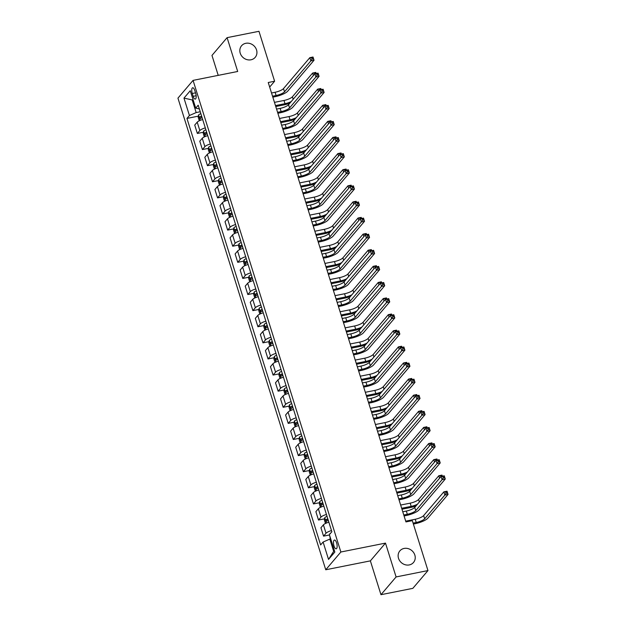 <?xml version="1.0" encoding="UTF-8"?>
<svg xmlns="http://www.w3.org/2000/svg" width="626" height="626" viewBox="0 0 626 626"><rect width="100%" height="100%" fill="white"/><g stroke="black" fill="none" stroke-linecap="round" stroke-linejoin="round"><path stroke-width="0.94" d="M404.091 548.439A8.952 7.989 -139.6 0 1 413.676 552.641A8.952 7.989 -139.6 0 1 413.496 562.484A8.952 7.989 -139.6 0 1 409.263 564.926A8.952 7.989 -139.6 0 1 399.678 560.724A8.952 7.989 -139.6 0 1 399.865 550.88A8.952 7.989 -139.6 0 1 404.091 548.439M245.791 43.304A8.952 7.989 -139.6 0 1 255.377 47.506A8.952 7.989 -139.6 0 1 255.197 57.349A8.952 7.989 -139.6 0 1 250.963 59.799A8.952 7.989 -139.6 0 1 241.386 55.597A8.952 7.989 -139.6 0 1 241.566 45.753A8.952 7.989 -139.6 0 1 245.791 43.304M336.616 542.898A4.476 1.651 -101.3 0 0 334.433 540.042A4.476 1.651 -101.3 0 0 334.002 545.974A4.476 1.651 -101.3 0 0 336.178 548.822A4.476 1.651 -101.3 0 0 336.616 542.898M380.968 594.7L396.094 576.937L385.491 543.11L370.373 560.873L380.968 594.7L412.847 588.346L427.965 570.576L412.315 520.644L405.945 521.92L268.241 82.507L274.611 81.231L258.968 31.3L227.089 37.654L211.971 55.424L218.216 75.363M370.373 560.873L325.747 569.77L177.948 98.141L193.066 80.378L340.865 552.007L325.747 569.77M192.26 93.493L193.144 96.334A4.335 1.596 -101.3 0 0 195.257 99.096A4.335 1.596 -101.3 0 0 195.68 93.352L194.788 90.52A4.335 1.596 -101.3 0 0 192.675 87.757A4.335 1.596 -101.3 0 0 192.26 93.493L195.523 92.844M193.027 99.511L192.323 100.332L196.165 112.57L189.428 115.513L186.955 118.416L320.622 544.941L323.094 542.038L329.824 539.096L333.666 551.342L334.362 550.52M189.428 115.513L183.974 98.11L190.265 90.723L195.719 108.118L199.373 108.979M323.094 542.038L328.54 559.433L334.84 552.038L329.386 534.643L331.858 531.74L198.192 105.207L195.719 108.118M396.094 576.937L427.965 570.576M385.491 543.11L340.865 552.007M193.066 80.378L237.692 71.481L227.089 37.654M269.665 87.053L274.611 81.231M193.223 100.152L183.974 98.11M200.242 111.757L196.165 112.57M330.724 538.916L329.824 539.096M186.955 118.416L198.364 116.139M202.683 119.535A5.595 1.455 162.6 0 0 197.206 122.172L194.733 125.075L197.354 133.455L203.411 132.25M331.498 530.598A5.595 1.455 162.6 0 0 326.021 533.235L323.548 536.146L329.487 534.956M323.548 536.146L320.927 527.765L323.399 524.862A5.595 1.455 162.6 0 1 328.877 522.217M326.451 514.486A5.595 1.455 162.6 0 0 320.974 517.131L318.501 520.034L324.558 518.829M318.501 520.034L315.88 511.661L318.352 508.75A5.595 1.455 162.6 0 1 323.83 506.113M321.404 498.382A5.595 1.455 162.6 0 0 315.927 501.019L313.454 503.93L319.51 502.717M313.454 503.93L310.832 495.549L313.305 492.646A5.595 1.455 162.6 0 1 318.783 490.002M316.357 482.27A5.595 1.455 162.6 0 0 310.879 484.915L308.407 487.818L314.463 486.613M308.407 487.818L305.785 479.446L308.258 476.535A5.595 1.455 162.6 0 1 313.736 473.898M311.31 466.167A5.595 1.455 162.6 0 0 305.832 468.804L303.36 471.714L309.416 470.502M303.36 471.714L300.738 463.334L303.211 460.431A5.595 1.455 162.6 0 1 308.688 457.794M306.263 450.055A5.595 1.455 162.6 0 0 300.785 452.7L298.312 455.603L304.369 454.398M298.312 455.603L295.691 447.23L298.164 444.327A5.595 1.455 162.6 0 1 303.633 441.682M301.216 433.951A5.595 1.455 162.6 0 0 295.738 436.588L293.265 439.499L299.314 438.286M293.265 439.499L290.636 431.118L293.109 428.215A5.595 1.455 162.6 0 1 298.586 425.578M296.168 417.847A5.595 1.455 162.6 0 0 290.691 420.484L288.218 423.387L294.267 422.182M288.218 423.387L285.589 415.015L288.062 412.111A5.595 1.455 162.6 0 1 293.539 409.467M291.121 401.735A5.595 1.455 162.6 0 0 285.644 404.38L283.171 407.283L289.22 406.078M283.171 407.283L280.542 398.903L283.015 396A5.595 1.455 162.6 0 1 288.492 393.363M286.074 385.632A5.595 1.455 162.6 0 0 280.597 388.269L278.124 391.172L284.173 389.967M278.124 391.172L275.495 382.799L277.967 379.896A5.595 1.455 162.6 0 1 283.445 377.251M281.019 369.52A5.595 1.455 162.6 0 0 275.55 372.165L273.077 375.068L279.126 373.863M273.077 375.068L270.448 366.687L272.92 363.784A5.595 1.455 162.6 0 1 278.398 361.147M275.972 353.416A5.595 1.455 162.6 0 0 270.495 356.053L268.022 358.956L274.078 357.751M268.022 358.956L265.401 350.583L267.873 347.68A5.595 1.455 162.6 0 1 273.351 345.036M270.925 337.304A5.595 1.455 162.6 0 0 265.447 339.949L262.975 342.852L269.031 341.647M262.975 342.852L260.353 334.48L262.826 331.569A5.595 1.455 162.6 0 1 268.304 328.932M265.878 321.201A5.595 1.455 162.6 0 0 260.4 323.838L257.928 326.741L263.984 325.536M257.928 326.741L255.306 318.368L257.779 315.465A5.595 1.455 162.6 0 1 263.256 312.82M260.831 305.089A5.595 1.455 162.6 0 0 255.353 307.734L252.881 310.637L258.937 309.432M252.881 310.637L250.259 302.264L252.732 299.353A5.595 1.455 162.6 0 1 258.209 296.716M255.784 288.985A5.595 1.455 162.6 0 0 250.306 291.622L247.833 294.533L253.89 293.32M247.833 294.533L245.212 286.152L247.685 283.249A5.595 1.455 162.6 0 1 253.162 280.605M250.736 272.873A5.595 1.455 162.6 0 0 245.259 275.518L242.786 278.421L248.843 277.216M242.786 278.421L240.165 270.049L242.638 267.138A5.595 1.455 162.6 0 1 248.115 264.501M245.689 256.77A5.595 1.455 162.6 0 0 240.212 259.407L237.739 262.317L243.796 261.105M237.739 262.317L235.118 253.937L237.59 251.034A5.595 1.455 162.6 0 1 243.06 248.389M240.642 240.658A5.595 1.455 162.6 0 0 235.165 243.303L232.692 246.206L238.741 245.001M232.692 246.206L230.063 237.833L232.536 234.93A5.595 1.455 162.6 0 1 238.013 232.285M235.595 224.554A5.595 1.455 162.6 0 0 230.118 227.191L227.645 230.102L233.694 228.889M227.645 230.102L225.016 221.721L227.488 218.818A5.595 1.455 162.6 0 1 232.966 216.181M230.548 208.442A5.595 1.455 162.6 0 0 225.07 211.087L222.598 213.99L228.646 212.785M222.598 213.99L219.969 205.618L222.441 202.714A5.595 1.455 162.6 0 1 227.919 200.07M225.501 192.339A5.595 1.455 162.6 0 0 220.023 194.983L217.551 197.886L223.599 196.674M217.551 197.886L214.921 189.506L217.394 186.603A5.595 1.455 162.6 0 1 222.872 183.966M220.446 176.235A5.595 1.455 162.6 0 0 214.976 178.872L212.504 181.775L218.552 180.57M212.504 181.775L209.874 173.402L212.347 170.499A5.595 1.455 162.6 0 1 217.825 167.854M215.399 160.123A5.595 1.455 162.6 0 0 209.921 162.768L207.449 165.671L213.505 164.466M207.449 165.671L204.827 157.29L207.3 154.387A5.595 1.455 162.6 0 1 212.777 151.75M210.352 144.019A5.595 1.455 162.6 0 0 204.874 146.656L202.401 149.559L208.458 148.354M202.401 149.559L199.78 141.186L202.253 138.283A5.595 1.455 162.6 0 1 207.73 135.639M205.305 127.907A5.595 1.455 162.6 0 0 199.827 130.552L197.354 133.455M328.54 559.433L333.666 551.342M272.529 96.208L276.089 95.496A6.996 1.815 162.6 0 0 284.509 91.826L310.848 60.878L309.839 57.655L313.023 57.021L314.033 60.245L287.694 91.193A10.486 2.723 -17.4 0 1 275.064 96.694L272.826 97.147M271.52 92.984L275.08 92.272A6.996 1.815 162.6 0 0 283.5 88.602L309.839 57.655L311.631 57.811L312.03 59.094L313.305 58.844L312.906 57.553L311.631 57.811M313.305 58.844L314.033 60.245L310.848 60.878L312.03 59.094M312.906 57.553L313.023 57.021M199.279 120.779L198.168 117.219L198.575 114.965A3.709 0.962 -17.4 0 1 200.844 113.674M289.815 103.22A10.486 2.723 -17.4 0 1 283.977 104.886L275.769 106.522M201.611 116.123A3.709 0.962 162.6 0 0 199.811 117.023L200.297 118.572A3.709 0.962 -17.4 0 1 202.096 117.672M202.128 118.204L201.642 116.655A1.886 0.493 -17.4 0 1 201.76 116.6M274.462 102.367L283.985 100.465A6.996 1.815 162.6 0 0 292.405 96.795L312.617 73.054L315.801 72.413L316.146 73.516M275.471 105.583L284.994 103.689A6.996 1.815 162.6 0 0 291.239 101.545M313.391 75.527L312.617 73.054L314.409 73.203L314.667 74.024M315.872 73.571L315.684 72.945L314.409 73.203M315.684 72.945L315.801 72.413M277.584 112.312L281.137 111.608A6.996 1.815 162.6 0 0 289.556 107.93L315.895 76.99L314.886 73.766L318.071 73.132L319.08 76.349L292.741 107.296A10.486 2.723 -17.4 0 1 280.112 112.805L277.874 113.251M276.575 109.088L280.127 108.384A6.996 1.815 162.6 0 0 288.547 104.714L314.886 73.766L316.678 73.915L317.077 75.206L318.352 74.948L317.953 73.665L316.678 73.915M318.352 74.948L319.08 76.349L315.895 76.99L317.077 75.206M317.953 73.665L318.071 73.132M282.631 128.424L286.184 127.712A6.996 1.815 162.6 0 0 294.603 124.042L320.942 93.094L319.933 89.87L323.118 89.236L324.127 92.46L297.788 123.408A10.486 2.723 -17.4 0 1 285.166 128.909L282.921 129.363M281.622 125.2L285.174 124.488A6.996 1.815 162.6 0 0 293.594 120.818L319.933 89.87L321.725 90.027L322.124 91.31L323.399 91.06L323 89.768L321.725 90.027M323.399 91.06L324.127 92.46L320.942 93.094L322.124 91.31M323 89.768L323.118 89.236M287.678 144.528L291.231 143.816A6.996 1.815 162.6 0 0 299.651 140.146L325.99 109.206L324.98 105.982L328.165 105.348L329.174 108.564L302.835 139.512A10.486 2.723 -17.4 0 1 290.214 145.021L287.968 145.467M286.669 141.304L290.221 140.6A6.996 1.815 162.6 0 0 298.641 136.93L324.98 105.982L326.772 106.13L327.179 107.422L328.447 107.163L328.047 105.88L326.772 106.13M328.447 107.163L329.174 108.564L325.99 109.206L327.179 107.422M328.047 105.88L328.165 105.348M204.326 136.891L203.215 133.322L203.63 131.077A3.709 0.962 -17.4 0 1 205.891 129.785M294.869 119.323A10.486 2.723 -17.4 0 1 289.024 120.998L280.816 122.633M206.658 132.235A3.709 0.962 162.6 0 0 204.858 133.135L205.344 134.676A3.709 0.962 -17.4 0 1 207.143 133.776M207.175 134.316L206.69 132.767A1.886 0.493 -17.4 0 1 206.807 132.712M279.509 118.471L289.032 116.577A6.996 1.815 162.6 0 0 297.452 112.899L317.664 89.158L320.848 88.524L321.193 89.62M280.518 121.694L290.041 119.793A6.996 1.815 162.6 0 0 296.286 117.649M318.438 91.631L317.664 89.158L319.456 89.307L319.714 90.136M320.919 89.674L320.731 89.056L319.456 89.307M320.731 89.056L320.848 88.524M209.374 152.994L208.262 149.434L208.677 147.18A3.709 0.962 -17.4 0 1 210.939 145.889M299.917 135.435A10.486 2.723 -17.4 0 1 294.071 137.102L285.863 138.737M211.705 148.339A3.709 0.962 162.6 0 0 209.906 149.238L210.391 150.788A3.709 0.962 -17.4 0 1 212.191 149.888M212.222 150.42L211.737 148.871A1.886 0.493 -17.4 0 1 211.862 148.816M284.556 134.582L294.079 132.681A6.996 1.815 162.6 0 0 302.499 129.011L322.711 105.262L325.896 104.628L326.24 105.731M285.566 137.798L295.089 135.905A6.996 1.815 162.6 0 0 301.333 133.761M323.485 107.735L322.711 105.262L324.503 105.418L324.761 106.24M325.974 105.786L325.778 105.16L324.503 105.418M325.778 105.16L325.896 104.628M214.428 169.106L213.31 165.538L213.724 163.292A3.709 0.962 -17.4 0 1 215.986 162.001M304.964 151.539A10.486 2.723 -17.4 0 1 299.118 153.214L290.91 154.849M216.76 164.45A3.709 0.962 162.6 0 0 214.953 165.35L215.438 166.892A3.709 0.962 -17.4 0 1 217.238 165.992M217.269 166.524L216.784 164.982A1.886 0.493 -17.4 0 1 216.909 164.928M289.603 150.686L299.134 148.785A6.996 1.815 162.6 0 0 307.546 145.115L327.758 121.374L330.943 120.74L331.287 121.835M290.613 153.91L300.144 152.008A6.996 1.815 162.6 0 0 306.38 149.864M328.533 123.846L327.758 121.374L329.55 121.522L329.808 122.352M331.021 121.89L330.825 121.272L329.55 121.522M330.825 121.272L330.943 120.74M292.725 160.639L296.278 159.927A6.996 1.815 162.6 0 0 304.698 156.257L331.037 125.31L330.027 122.086L333.22 121.452L334.229 124.676L307.882 155.616A10.486 2.723 -17.4 0 1 295.261 161.125L293.015 161.571M291.716 157.416L295.269 156.703A6.996 1.815 162.6 0 0 303.688 153.034L330.027 122.086L331.819 122.242L332.226 123.525L333.501 123.275L333.095 121.984L331.819 122.242M333.501 123.275L334.229 124.676L331.037 125.31L332.226 123.525M333.095 121.984L333.22 121.452M219.476 185.21L218.357 181.65L218.771 179.396A3.709 0.962 -17.4 0 1 221.041 178.105M310.011 167.643A10.486 2.723 -17.4 0 1 304.166 169.317L295.957 170.953M221.807 180.554A3.709 0.962 162.6 0 0 220 181.454L220.485 183.003A3.709 0.962 -17.4 0 1 222.293 182.103M222.316 182.636L221.839 181.086A1.886 0.493 -17.4 0 1 221.956 181.031M294.65 166.798L304.181 164.896A6.996 1.815 162.6 0 0 312.593 161.226L332.805 137.477L335.99 136.844L336.334 137.947M295.66 170.014L305.191 168.12A6.996 1.815 162.6 0 0 311.435 165.976M333.58 139.95L332.805 137.477L334.597 137.634L334.855 138.456M336.068 138.002L335.872 137.376L334.597 137.634M335.872 137.376L335.99 136.844M297.773 176.743L301.325 176.031A6.996 1.815 162.6 0 0 309.745 172.361L336.084 141.413L335.074 138.197L338.267 137.564L339.276 140.78L312.937 171.727A10.486 2.723 -17.4 0 1 300.308 177.236L298.062 177.682M296.763 173.519L300.316 172.815A6.996 1.815 162.6 0 0 308.735 169.137L335.074 138.197L336.866 138.346L337.273 139.637L338.549 139.379L338.142 138.096L336.866 138.346M338.549 139.379L339.276 140.78L336.084 141.413L337.273 139.637M338.142 138.096L338.267 137.564M302.82 192.855L306.372 192.143A6.996 1.815 162.6 0 0 314.792 188.473L341.131 157.525L340.121 154.301L343.314 153.667L344.323 156.891L317.985 187.831A10.486 2.723 -17.4 0 1 305.355 193.34L303.117 193.786M301.81 189.631L305.363 188.919A6.996 1.815 162.6 0 0 313.782 185.249L340.121 154.301L341.913 154.458L342.32 155.741L343.596 155.491L343.189 154.199L341.913 154.458M343.596 155.491L344.323 156.891L341.131 157.525L342.32 155.741M343.189 154.199L343.314 153.667M307.867 208.959L311.427 208.247A6.996 1.815 162.6 0 0 319.839 204.577L346.178 173.629L345.169 170.413L348.361 169.771L349.371 172.995L323.032 203.943A10.486 2.723 -17.4 0 1 310.402 209.452L308.164 209.898M306.857 205.735L310.418 205.031A6.996 1.815 162.6 0 0 318.83 201.353L345.169 170.413L346.96 170.562L347.367 171.853L348.643 171.594L348.236 170.311L346.96 170.562M348.643 171.594L349.371 172.995L346.178 173.629L347.367 171.853M348.236 170.311L348.361 169.771M312.914 225.063L316.474 224.358A6.996 1.815 162.6 0 0 324.886 220.688L351.233 189.741L350.224 186.517L353.408 185.883L354.418 189.107L328.079 220.047A10.486 2.723 -17.4 0 1 315.449 225.556L313.211 226.002M311.904 221.847L315.465 221.135A6.996 1.815 162.6 0 0 323.877 217.465L350.224 186.517L352.008 186.673L352.415 187.956L353.69 187.706L353.283 186.415L352.008 186.673M353.69 187.706L354.418 189.107L351.233 189.741L352.415 187.956M353.283 186.415L353.408 185.883M317.961 241.174L321.521 240.462A6.996 1.815 162.6 0 0 329.941 236.792L356.28 205.844L355.271 202.628L358.455 201.987L359.465 205.211L333.126 236.159A10.486 2.723 -17.4 0 1 320.496 241.667L318.258 242.113M316.952 237.95L320.512 237.246A6.996 1.815 162.6 0 0 328.932 233.568L355.271 202.628L357.055 202.777L357.462 204.068L358.737 203.81L358.33 202.527L357.055 202.777M358.737 203.81L359.465 205.211L356.28 205.844L357.462 204.068M358.33 202.527L358.455 201.987M224.523 201.322L223.404 197.753L223.818 195.508A3.709 0.962 -17.4 0 1 226.088 194.216M315.058 183.754A10.486 2.723 -17.4 0 1 309.213 185.429L301.004 187.064M226.855 196.666A3.709 0.962 162.6 0 0 225.047 197.566L225.532 199.107A3.709 0.962 -17.4 0 1 227.34 198.207M227.371 198.739L226.886 197.198A1.886 0.493 -17.4 0 1 227.003 197.135M299.705 182.902L309.228 181A6.996 1.815 162.6 0 0 317.64 177.33L337.852 153.589L341.045 152.955L341.389 154.051M300.715 186.125L310.238 184.224A6.996 1.815 162.6 0 0 316.482 182.08M338.627 156.062L337.852 153.589L339.644 153.738L339.902 154.567M341.115 154.106L340.92 153.487L339.644 153.738M340.92 153.487L341.045 152.955M229.57 217.425L228.451 213.865L228.866 211.611A3.709 0.962 -17.4 0 1 231.135 210.32M320.105 199.858A10.486 2.723 -17.4 0 1 314.26 201.533L306.051 203.168M231.902 212.77A3.709 0.962 162.6 0 0 230.094 213.669L230.579 215.219A3.709 0.962 -17.4 0 1 232.387 214.319M232.418 214.851L231.933 213.302A1.886 0.493 -17.4 0 1 232.05 213.247M304.752 199.013L314.275 197.112A6.996 1.815 162.6 0 0 322.695 193.442L342.899 169.693L346.092 169.059L346.436 170.162M305.762 202.229L315.285 200.336A6.996 1.815 162.6 0 0 321.529 198.192M343.674 172.166L342.899 169.693L344.691 169.849L344.949 170.671M346.162 170.209L345.967 169.591L344.691 169.849M345.967 169.591L346.092 169.059M234.617 233.537L233.498 229.969L233.913 227.723A3.709 0.962 -17.4 0 1 236.182 226.432M325.152 215.97A10.486 2.723 -17.4 0 1 319.307 217.637L311.099 219.28M236.949 228.881A3.709 0.962 162.6 0 0 235.141 229.773L235.626 231.323A3.709 0.962 -17.4 0 1 237.434 230.423M237.465 230.955L236.98 229.413A1.886 0.493 -17.4 0 1 237.097 229.351M309.8 215.117L319.323 213.216A6.996 1.815 162.6 0 0 327.742 209.546L347.946 185.805L351.139 185.171L351.483 186.266M310.809 218.341L320.332 216.44A6.996 1.815 162.6 0 0 326.576 214.295M348.721 188.277L347.946 185.805L349.738 185.953L349.997 186.775M351.209 186.321L351.014 185.703L349.738 185.953M351.014 185.703L351.139 185.171M239.664 249.641L238.545 246.073L238.96 243.827A3.709 0.962 -17.4 0 1 241.229 242.536M330.199 232.074A10.486 2.723 -17.4 0 1 324.354 233.748L316.146 235.384M241.996 244.985A3.709 0.962 162.6 0 0 240.188 245.885L240.674 247.434A3.709 0.962 -17.4 0 1 242.481 246.534M242.512 247.067L242.027 245.517A1.886 0.493 -17.4 0 1 242.145 245.462M314.847 231.229L324.37 229.327A6.996 1.815 162.6 0 0 332.789 225.657L352.994 201.908L356.186 201.275L356.53 202.37M315.856 234.445L325.379 232.543A6.996 1.815 162.6 0 0 331.623 230.407M353.768 204.381L352.994 201.908L354.785 202.065L355.044 202.887M356.257 202.425L356.061 201.807L354.785 202.065M356.061 201.807L356.186 201.275M244.711 265.745L243.592 262.184L244.007 259.939A3.709 0.962 -17.4 0 1 246.276 258.648M335.246 248.186A10.486 2.723 -17.4 0 1 329.401 249.852L321.193 251.495M247.043 261.089A3.709 0.962 162.6 0 0 245.235 261.989L245.721 263.538A3.709 0.962 -17.4 0 1 247.528 262.638M247.56 263.17L247.074 261.629A1.886 0.493 -17.4 0 1 247.192 261.566M319.894 247.333L329.417 245.431A6.996 1.815 162.6 0 0 337.837 241.761L358.049 218.02L361.233 217.386L361.578 218.482M320.903 250.556L330.426 248.655A6.996 1.815 162.6 0 0 336.671 246.511M358.823 220.493L358.049 218.02L359.833 218.169L360.091 218.99M361.304 218.537L361.108 217.918L359.833 218.169M361.108 217.918L361.233 217.386M323.008 257.278L326.569 256.574A6.996 1.815 162.6 0 0 334.988 252.896L361.327 221.956L360.318 218.732L363.503 218.098L364.512 221.322L338.173 252.262A10.486 2.723 -17.4 0 1 325.543 257.771L323.306 258.217M321.999 254.062L325.559 253.35A6.996 1.815 162.6 0 0 333.979 249.68L360.318 218.732L362.11 218.881L362.509 220.172L363.784 219.922L363.377 218.63L362.11 218.881M363.784 219.922L364.512 221.322L361.327 221.956L362.509 220.172M363.377 218.63L363.503 218.098M249.758 281.856L248.639 278.288L249.054 276.043A3.709 0.962 -17.4 0 1 251.323 274.751M340.294 264.289A10.486 2.723 -17.4 0 1 334.456 265.964L326.248 267.599M252.09 277.201A3.709 0.962 162.6 0 0 250.29 278.1L250.768 279.642A3.709 0.962 -17.4 0 1 252.575 278.75M252.607 279.282L252.121 277.733A1.886 0.493 -17.4 0 1 252.239 277.678M324.941 263.436L334.464 261.543A6.996 1.815 162.6 0 0 342.884 257.865L363.096 234.124L366.28 233.49L366.625 234.586M325.95 266.66L335.473 264.759A6.996 1.815 162.6 0 0 341.718 262.623M363.87 236.597L363.096 234.124L364.88 234.28L365.138 235.102M366.351 234.64L366.155 234.022L364.88 234.28M366.155 234.022L366.28 233.49M328.055 273.39L331.616 272.678A6.996 1.815 162.6 0 0 340.035 269.008L366.374 238.06L365.365 234.844L368.55 234.202L369.559 237.426L343.22 268.374A10.486 2.723 -17.4 0 1 330.591 273.883L328.353 274.329M327.046 270.166L330.606 269.462A6.996 1.815 162.6 0 0 339.026 265.784L365.365 234.844L367.157 234.993L367.556 236.284L368.831 236.025L368.432 234.734L367.157 234.993M368.831 236.025L369.559 237.426L366.374 238.06L367.556 236.284M368.432 234.734L368.55 234.202M254.805 297.96L253.686 294.4L254.101 292.146A3.709 0.962 -17.4 0 1 256.37 290.863M345.341 280.401A10.486 2.723 -17.4 0 1 339.503 282.068L331.295 283.703M257.137 293.304A3.709 0.962 162.6 0 0 255.338 294.204L255.823 295.754A3.709 0.962 -17.4 0 1 257.622 294.854M257.654 295.386L257.169 293.844A1.886 0.493 -17.4 0 1 257.286 293.782M329.988 279.548L339.511 277.647A6.996 1.815 162.6 0 0 347.931 273.977L368.143 250.236L371.328 249.594L371.672 250.697M330.998 282.772L340.521 280.871A6.996 1.815 162.6 0 0 346.765 278.726M368.917 252.708L368.143 250.236L369.935 250.384L370.193 251.206M371.398 250.752L371.202 250.134L369.935 250.384M371.202 250.134L371.328 249.594M333.102 289.494L336.663 288.789A6.996 1.815 162.6 0 0 345.082 285.112L371.421 254.172L370.412 250.948L373.597 250.314L374.606 253.538L348.267 284.478A10.486 2.723 -17.4 0 1 335.638 289.987L333.4 290.433M332.093 286.278L335.653 285.566A6.996 1.815 162.6 0 0 344.073 281.896L370.412 250.948L372.204 251.096L372.603 252.388L373.878 252.137L373.479 250.846L372.204 251.096M373.878 252.137L374.606 253.538L371.421 254.172L372.603 252.388M373.479 250.846L373.597 250.314M259.853 314.072L258.741 310.504L259.148 308.258A3.709 0.962 -17.4 0 1 261.418 306.967M350.388 296.505A10.486 2.723 -17.4 0 1 344.55 298.179L336.342 299.815M262.184 309.416A3.709 0.962 162.6 0 0 260.385 310.316L260.87 311.858A3.709 0.962 -17.4 0 1 262.67 310.958M262.701 311.498L262.216 309.948A1.886 0.493 -17.4 0 1 262.333 309.893M335.035 295.652L344.558 293.758A6.996 1.815 162.6 0 0 352.978 290.081L373.19 266.34L376.375 265.706L376.719 266.801M336.045 298.876L345.568 296.974A6.996 1.815 162.6 0 0 351.812 294.838M373.965 268.812L373.19 266.34L374.982 266.488L375.24 267.318M376.445 266.856L376.257 266.238L374.982 266.488M376.257 266.238L376.375 265.706M338.157 305.605L341.71 304.893A6.996 1.815 162.6 0 0 350.13 301.223L376.469 270.275L375.459 267.052L378.644 266.418L379.653 269.642L353.314 300.59A10.486 2.723 -17.4 0 1 340.685 306.098L338.447 306.544M337.148 302.381L340.7 301.669A6.996 1.815 162.6 0 0 349.12 297.999L375.459 267.052L377.251 267.208L377.65 268.499L378.926 268.241L378.527 266.95L377.251 267.208M378.926 268.241L379.653 269.642L376.469 270.275L377.65 268.499M378.527 266.95L378.644 266.418M264.9 330.176L263.789 326.615L264.203 324.362A3.709 0.962 -17.4 0 1 266.465 323.071M355.443 312.617A10.486 2.723 -17.4 0 1 349.598 314.283L341.389 315.919M267.232 325.52A3.709 0.962 162.6 0 0 265.432 326.42L265.917 327.969A3.709 0.962 -17.4 0 1 267.717 327.069M267.748 327.601L267.263 326.052A1.886 0.493 -17.4 0 1 267.38 325.997M340.082 311.764L349.605 309.862A6.996 1.815 162.6 0 0 358.025 306.192L378.237 282.451L381.422 281.81L381.766 282.913M341.092 314.988L350.615 313.086A6.996 1.815 162.6 0 0 356.859 310.942M379.012 284.924L378.237 282.451L380.029 282.6L380.287 283.421M381.492 282.968L381.304 282.342L380.029 282.6M381.304 282.342L381.422 281.81M343.204 321.709L346.757 321.005A6.996 1.815 162.6 0 0 355.177 317.327L381.516 286.387L380.506 283.163L383.691 282.529L384.7 285.746L358.362 316.693A10.486 2.723 -17.4 0 1 345.74 322.202L343.494 322.648M342.195 318.493L345.748 317.781A6.996 1.815 162.6 0 0 354.167 314.111L380.506 283.163L382.298 283.312L382.697 284.603L383.973 284.353L383.574 283.062L382.298 283.312M383.973 284.353L384.7 285.746L381.516 286.387L382.697 284.603M383.574 283.062L383.691 282.529M269.947 346.288L268.836 342.719L269.25 340.474A3.709 0.962 -17.4 0 1 271.512 339.182M360.49 328.72A10.486 2.723 -17.4 0 1 354.645 330.395L346.436 332.03M272.279 341.632A3.709 0.962 162.6 0 0 270.479 342.532L270.964 344.073A3.709 0.962 -17.4 0 1 272.764 343.173M272.795 343.713L272.31 342.164A1.886 0.493 -17.4 0 1 272.435 342.109M345.129 327.868L354.652 325.974A6.996 1.815 162.6 0 0 363.072 322.296L383.284 298.555L386.469 297.921L386.813 299.017M346.139 331.091L355.662 329.19A6.996 1.815 162.6 0 0 361.906 327.054M384.059 301.028L383.284 298.555L385.076 298.704L385.334 299.533M386.547 299.071L386.352 298.453L385.076 298.704M386.352 298.453L386.469 297.921M348.252 337.821L351.804 337.109A6.996 1.815 162.6 0 0 360.224 333.439L386.563 302.491L385.553 299.267L388.738 298.633L389.748 301.857L363.409 332.805A10.486 2.723 -17.4 0 1 350.787 338.306L348.541 338.76M347.242 334.597L350.795 333.885A6.996 1.815 162.6 0 0 359.214 330.215L385.553 299.267L387.345 299.424L387.752 300.707L389.02 300.457L388.621 299.165L387.345 299.424M389.02 300.457L389.748 301.857L386.563 302.491L387.752 300.707M388.621 299.165L388.738 298.633M275.002 362.391L273.883 358.831L274.298 356.577A3.709 0.962 -17.4 0 1 276.559 355.286M365.537 344.832A10.486 2.723 -17.4 0 1 359.692 346.499L351.483 348.134M277.334 357.736A3.709 0.962 162.6 0 0 275.526 358.635L276.011 360.185A3.709 0.962 -17.4 0 1 277.811 359.285M277.842 359.817L277.357 358.268A1.886 0.493 -17.4 0 1 277.482 358.213M350.177 343.979L359.707 342.078A6.996 1.815 162.6 0 0 368.119 338.408L388.331 314.667L391.516 314.025L391.86 315.128M351.186 347.195L360.717 345.302A6.996 1.815 162.6 0 0 366.953 343.158M389.106 317.132L388.331 314.667L390.123 314.815L390.381 315.637M391.594 315.183L391.399 314.557L390.123 314.815M391.399 314.557L391.516 314.025M353.299 353.925L356.851 353.22A6.996 1.815 162.6 0 0 365.271 349.543L391.61 318.603L390.601 315.379L393.793 314.745L394.803 317.961L368.456 348.909A10.486 2.723 -17.4 0 1 355.834 354.418L353.588 354.864M352.289 350.701L355.842 349.997A6.996 1.815 162.6 0 0 364.262 346.327L390.601 315.379L392.392 315.527L392.799 316.819L394.075 316.56L393.668 315.277L392.392 315.527M394.075 316.56L394.803 317.961L391.61 318.603L392.799 316.819M393.668 315.277L393.793 314.745M358.346 370.036L361.898 369.324A6.996 1.815 162.6 0 0 370.318 365.654L396.657 334.707L395.648 331.483L398.84 330.849L399.85 334.073L373.511 365.021A10.486 2.723 -17.4 0 1 360.881 370.522L358.635 370.975M357.336 366.813L360.889 366.1A6.996 1.815 162.6 0 0 369.309 362.431L395.648 331.483L397.44 331.639L397.846 332.922L399.122 332.672L398.715 331.381L397.44 331.639M399.122 332.672L399.85 334.073L396.657 334.707L397.846 332.922M398.715 331.381L398.84 330.849M363.393 386.14L366.946 385.428A6.996 1.815 162.6 0 0 375.365 381.758L401.704 350.818L400.695 347.594L403.887 346.96L404.897 350.177L378.558 381.124A10.486 2.723 -17.4 0 1 365.928 386.633L363.69 387.079M362.384 382.916L365.936 382.212A6.996 1.815 162.6 0 0 374.356 378.542L400.695 347.594L402.487 347.743L402.894 349.034L404.169 348.776L403.762 347.493L402.487 347.743M404.169 348.776L404.897 350.177L401.704 350.818L402.894 349.034M403.762 347.493L403.887 346.96M368.44 402.252L372 401.54A6.996 1.815 162.6 0 0 380.412 397.87L406.751 366.922L405.742 363.698L408.935 363.064L409.944 366.288L383.605 397.228A10.486 2.723 -17.4 0 1 370.975 402.737L368.737 403.183M367.431 399.028L370.991 398.316A6.996 1.815 162.6 0 0 379.403 394.646L405.742 363.698L407.534 363.855L407.941 365.138L409.216 364.888L408.809 363.596L407.534 363.855M409.216 364.888L409.944 366.288L406.751 366.922L407.941 365.138M408.809 363.596L408.935 363.064M373.487 418.356L377.048 417.644A6.996 1.815 162.6 0 0 385.459 413.974L411.806 383.026L410.797 379.81L413.982 379.176L414.991 382.392L388.652 413.34A10.486 2.723 -17.4 0 1 376.023 418.849L373.785 419.295M372.478 415.132L376.038 414.428A6.996 1.815 162.6 0 0 384.45 410.75L410.797 379.81L412.581 379.959L412.988 381.25L414.263 380.991L413.856 379.708L412.581 379.959M414.263 380.991L414.991 382.392L411.806 383.026L412.988 381.25M413.856 379.708L413.982 379.176M378.534 434.46L382.095 433.755A6.996 1.815 162.6 0 0 390.514 430.085L416.853 399.138L415.844 395.914L419.029 395.28L420.038 398.504L393.699 429.444A10.486 2.723 -17.4 0 1 381.07 434.953L378.832 435.399M377.525 431.244L381.085 430.531A6.996 1.815 162.6 0 0 389.505 426.862L415.844 395.914L417.628 396.07L418.035 397.353L419.31 397.103L418.904 395.812L417.628 396.07M419.31 397.103L420.038 398.504L416.853 399.138L418.035 397.353M418.904 395.812L419.029 395.28M383.582 450.571L387.142 449.859A6.996 1.815 162.6 0 0 395.562 446.189L421.901 415.241L420.891 412.025L424.076 411.384L425.085 414.608L398.746 445.555A10.486 2.723 -17.4 0 1 386.117 451.064L383.879 451.51M382.572 447.347L386.132 446.643A6.996 1.815 162.6 0 0 394.552 442.965L420.891 412.025L422.683 412.174L423.082 413.465L424.358 413.207L423.951 411.924L422.683 412.174M424.358 413.207L425.085 414.608L421.901 415.241L423.082 413.465M423.951 411.924L424.076 411.384M388.629 466.675L392.189 465.971A6.996 1.815 162.6 0 0 400.609 462.301L426.948 431.353L425.938 428.129L429.123 427.495L430.132 430.719L403.793 461.659A10.486 2.723 -17.4 0 1 391.164 467.168L388.926 467.614M387.619 463.459L391.18 462.747A6.996 1.815 162.6 0 0 399.599 459.077L425.938 428.129L427.73 428.286L428.129 429.569L429.405 429.319L429.006 428.027L427.73 428.286M429.405 429.319L430.132 430.719L426.948 431.353L428.129 429.569M429.006 428.027L429.123 427.495M393.676 482.787L397.236 482.075A6.996 1.815 162.6 0 0 405.656 478.405L431.995 447.457L430.985 444.241L434.17 443.599L435.18 446.823L408.841 477.771A10.486 2.723 -17.4 0 1 396.211 483.28L393.973 483.726M392.666 479.563L396.227 478.859A6.996 1.815 162.6 0 0 404.646 475.181L430.985 444.241L432.777 444.39L433.176 445.681L434.452 445.422L434.053 444.131L432.777 444.39M434.452 445.422L435.18 446.823L431.995 447.457L433.176 445.681M434.053 444.131L434.17 443.599M398.731 498.891L402.283 498.186A6.996 1.815 162.6 0 0 410.703 494.509L437.042 463.569L436.032 460.345L439.217 459.711L440.227 462.935L413.888 493.875A10.486 2.723 -17.4 0 1 401.258 499.384L399.02 499.83M397.721 495.675L401.274 494.963A6.996 1.815 162.6 0 0 409.694 491.293L436.032 460.345L437.824 460.493L438.223 461.785L439.499 461.534L439.1 460.243L437.824 460.493M439.499 461.534L440.227 462.935L437.042 463.569L438.223 461.785M439.1 460.243L439.217 459.711M403.778 515.002L407.33 514.29A6.996 1.815 162.6 0 0 415.75 510.62L442.089 479.672L441.08 476.456L444.264 475.815L445.274 479.039L418.935 509.987A10.486 2.723 -17.4 0 1 406.313 515.495L404.067 515.941M402.768 511.778L406.321 511.066A6.996 1.815 162.6 0 0 414.741 507.396L441.08 476.456L442.872 476.605L443.271 477.896L444.546 477.638L444.147 476.347L442.872 476.605M444.546 477.638L445.274 479.039L442.089 479.672L443.271 477.896M444.147 476.347L444.264 475.815M280.049 378.503L278.93 374.935L279.345 372.689A3.709 0.962 -17.4 0 1 281.614 371.398M370.584 360.936A10.486 2.723 -17.4 0 1 364.739 362.61L356.53 364.246M282.381 373.847A3.709 0.962 162.6 0 0 280.573 374.747L281.058 376.289A3.709 0.962 -17.4 0 1 282.866 375.389M282.889 375.929L282.412 374.379A1.886 0.493 -17.4 0 1 282.529 374.325M355.224 360.083L364.755 358.189A6.996 1.815 162.6 0 0 373.166 354.512L393.378 330.771L396.563 330.137L396.907 331.232M356.233 363.307L365.764 361.405A6.996 1.815 162.6 0 0 372.008 359.261M394.153 333.243L393.378 330.771L395.17 330.919L395.429 331.749M396.641 331.287L396.446 330.669L395.17 330.919M396.446 330.669L396.563 330.137M285.096 394.607L283.977 391.047L284.392 388.793A3.709 0.962 -17.4 0 1 286.661 387.502M375.631 377.04A10.486 2.723 -17.4 0 1 369.786 378.714L361.578 380.35M287.428 389.951A3.709 0.962 162.6 0 0 285.62 390.851L286.105 392.4A3.709 0.962 -17.4 0 1 287.913 391.5M287.944 392.032L287.459 390.483A1.886 0.493 -17.4 0 1 287.577 390.428M360.279 376.195L369.802 374.293A6.996 1.815 162.6 0 0 378.221 370.623L398.426 346.874L401.618 346.241L401.962 347.344M361.288 379.411L370.811 377.517A6.996 1.815 162.6 0 0 377.055 375.373M399.2 349.347L398.426 346.874L400.217 347.031L400.476 347.853M401.689 347.399L401.493 346.773L400.217 347.031M401.493 346.773L401.618 346.241M290.143 410.719L289.024 407.15L289.439 404.905A3.709 0.962 -17.4 0 1 291.708 403.613M380.678 393.151A10.486 2.723 -17.4 0 1 374.833 394.826L366.625 396.461M292.475 406.063A3.709 0.962 162.6 0 0 290.667 406.963L291.153 408.504A3.709 0.962 -17.4 0 1 292.96 407.604M292.991 408.136L292.506 406.595A1.886 0.493 -17.4 0 1 292.624 406.54M365.326 392.299L374.849 390.397A6.996 1.815 162.6 0 0 383.269 386.727L403.473 362.986L406.665 362.352L407.01 363.448M366.335 395.522L375.858 393.621A6.996 1.815 162.6 0 0 382.103 391.477M404.247 365.459L403.473 362.986L405.265 363.135L405.523 363.964M406.736 363.503L406.54 362.884L405.265 363.135M406.54 362.884L406.665 362.352M295.19 426.822L294.071 423.262L294.486 421.008A3.709 0.962 -17.4 0 1 296.755 419.717M385.726 409.255A10.486 2.723 -17.4 0 1 379.88 410.93L371.672 412.565M297.522 422.167A3.709 0.962 162.6 0 0 295.715 423.066L296.2 424.616A3.709 0.962 -17.4 0 1 298.007 423.716M298.039 424.248L297.553 422.699A1.886 0.493 -17.4 0 1 297.671 422.644M370.373 408.41L379.896 406.509A6.996 1.815 162.6 0 0 388.316 402.839L408.52 379.09L411.712 378.456L412.057 379.559M371.382 411.626L380.905 409.733A6.996 1.815 162.6 0 0 387.15 407.589M409.294 381.563L408.52 379.09L410.312 379.246L410.57 380.068M411.783 379.614L411.587 378.988L410.312 379.246M411.587 378.988L411.712 378.456M300.237 442.934L299.118 439.366L299.533 437.12A3.709 0.962 -17.4 0 1 301.802 435.829M390.773 425.367A10.486 2.723 -17.4 0 1 384.927 427.034L376.719 428.677M302.569 438.278A3.709 0.962 162.6 0 0 300.762 439.178L301.247 440.72A3.709 0.962 -17.4 0 1 303.054 439.82M303.086 440.352L302.601 438.81A1.886 0.493 -17.4 0 1 302.718 438.748M375.42 424.514L384.943 422.613A6.996 1.815 162.6 0 0 393.363 418.943L413.567 395.202L416.76 394.568L417.104 395.663M376.429 427.738L385.952 425.837A6.996 1.815 162.6 0 0 392.197 423.692M414.342 397.674L413.567 395.202L415.359 395.35L415.617 396.18M416.83 395.718L416.634 395.1L415.359 395.35M416.634 395.1L416.76 394.568M305.285 459.038L304.166 455.478L304.58 453.224A3.709 0.962 -17.4 0 1 306.85 451.933M395.82 441.471A10.486 2.723 -17.4 0 1 389.975 443.145L381.766 444.781M307.616 454.382A3.709 0.962 162.6 0 0 305.809 455.282L306.294 456.831A3.709 0.962 -17.4 0 1 308.102 455.931M308.133 456.464L307.648 454.914A1.886 0.493 -17.4 0 1 307.765 454.859M380.467 440.626L389.99 438.724A6.996 1.815 162.6 0 0 398.41 435.054L418.622 411.305L421.807 410.672L422.151 411.775M381.477 443.842L391 441.948A6.996 1.815 162.6 0 0 397.244 439.804M419.397 413.778L418.622 411.305L420.406 411.462L420.664 412.284M421.877 411.822L421.681 411.204L420.406 411.462M421.681 411.204L421.807 410.672M310.332 475.142L309.213 471.581L309.627 469.336A3.709 0.962 -17.4 0 1 311.897 468.045M400.867 457.583A10.486 2.723 -17.4 0 1 395.029 459.249L386.821 460.892M312.664 470.494A3.709 0.962 162.6 0 0 310.864 471.386L311.341 472.935A3.709 0.962 -17.4 0 1 313.149 472.035M313.18 472.567L312.695 471.026A1.886 0.493 -17.4 0 1 312.812 470.963M385.514 456.73L395.037 454.828A6.996 1.815 162.6 0 0 403.457 451.158L423.669 427.417L426.854 426.783L427.198 427.879M386.524 459.953L396.047 458.052A6.996 1.815 162.6 0 0 402.291 455.908M424.444 429.89L423.669 427.417L425.453 427.566L425.711 428.387M426.924 427.934L426.729 427.315L425.453 427.566M426.729 427.315L426.854 426.783M315.379 491.253L314.26 487.685L314.675 485.44A3.709 0.962 -17.4 0 1 316.944 484.148M405.914 473.686A10.486 2.723 -17.4 0 1 400.077 475.361L391.868 476.996M317.711 486.598A3.709 0.962 162.6 0 0 315.911 487.498L316.396 489.047A3.709 0.962 -17.4 0 1 318.196 488.147M318.227 488.679L317.742 487.13A1.886 0.493 -17.4 0 1 317.859 487.075M390.561 472.833L400.084 470.94A6.996 1.815 162.6 0 0 408.504 467.27L428.716 443.521L431.901 442.887L432.245 443.983M391.571 476.057L401.094 474.156A6.996 1.815 162.6 0 0 407.338 472.02M429.491 445.994L428.716 443.521L430.508 443.678L430.766 444.499M431.971 444.037L431.776 443.419L430.508 443.678M431.776 443.419L431.901 442.887M320.426 507.357L319.315 503.797L319.722 501.543A3.709 0.962 -17.4 0 1 321.991 500.26M410.961 489.798A10.486 2.723 -17.4 0 1 405.124 491.465L396.915 493.108M322.758 502.701A3.709 0.962 162.6 0 0 320.958 503.601L321.443 505.151A3.709 0.962 -17.4 0 1 323.243 504.251M323.274 504.783L322.789 503.241A1.886 0.493 -17.4 0 1 322.906 503.179M395.609 488.945L405.132 487.044A6.996 1.815 162.6 0 0 413.551 483.374L433.763 459.633L436.948 458.991L437.292 460.094M396.618 492.169L406.141 490.268A6.996 1.815 162.6 0 0 412.385 488.123M434.538 462.105L433.763 459.633L435.555 459.781L435.813 460.603M437.018 460.149L436.831 459.531L435.555 459.781M436.831 459.531L436.948 458.991M325.473 523.469L324.362 519.901L324.777 517.655A3.709 0.962 -17.4 0 1 327.038 516.364M416.016 505.902A10.486 2.723 -17.4 0 1 410.171 507.576L401.962 509.212M327.805 518.813A3.709 0.962 162.6 0 0 326.005 519.713L326.49 521.255A3.709 0.962 -17.4 0 1 328.29 520.362M328.321 520.895L327.836 519.345A1.886 0.493 -17.4 0 1 327.954 519.29M400.656 505.049L410.179 503.155A6.996 1.815 162.6 0 0 418.598 499.478L438.81 475.737L441.995 475.103L442.339 476.198M401.665 508.273L411.188 506.371A6.996 1.815 162.6 0 0 417.432 504.235M439.585 478.209L438.81 475.737L440.602 475.893L440.86 476.715M442.066 476.253L441.878 475.635L440.602 475.893M441.878 475.635L441.995 475.103M329.73 534.236L329.824 533.759A3.709 0.962 -17.4 0 1 330.677 533.125M329.558 535.191L330.34 538.994M413.09 523.109L416.235 522.483A6.996 1.815 162.6 0 0 424.655 518.813L444.867 495.064L443.857 491.848L447.042 491.207L448.052 494.43L427.848 518.172A10.486 2.723 -17.4 0 1 415.218 523.68L413.387 524.048M405.703 521.161L415.226 519.259A6.996 1.815 162.6 0 0 423.645 515.589L443.857 491.848L445.649 491.997L446.048 493.288L447.324 493.03L446.925 491.746L445.649 491.997M447.324 493.03L448.052 494.43L444.867 495.064L446.048 493.288M446.925 491.746L447.042 491.207M199.827 130.552L197.206 122.172M204.874 146.656L202.253 138.283M209.921 162.768L207.3 154.387M214.976 178.872L212.347 170.499M220.023 194.983L217.394 186.603M225.07 211.087L222.441 202.714M230.118 227.191L227.488 218.818M235.165 243.303L232.536 234.93M240.212 259.407L237.59 251.034M245.259 275.518L242.638 267.138M250.306 291.622L247.685 283.249M255.353 307.734L252.732 299.353M260.4 323.838L257.779 315.465M265.447 339.949L262.826 331.569M270.495 356.053L267.873 347.68M275.55 372.165L272.92 363.784M280.597 388.269L277.967 379.896M285.644 404.38L283.015 396M290.691 420.484L288.062 412.111M295.738 436.588L293.109 428.215M300.785 452.7L298.164 444.327M305.832 468.804L303.211 460.431M310.879 484.915L308.258 476.535M315.927 501.019L313.305 492.646M320.974 517.131L318.352 508.75M326.021 533.235L323.399 524.862M196.157 95.731L193.144 96.334M275.08 92.272L276.089 95.496M283.5 88.602L284.509 91.826M198.567 115.027L200.242 120.356M283.985 100.465L284.994 103.689M292.405 96.795L293.179 99.268M201.642 116.655L199.811 117.023M280.127 108.384L281.137 111.608M288.547 104.714L289.556 107.93M285.174 124.488L286.184 127.712M293.594 120.818L294.603 124.042M290.221 140.6L291.231 143.816M298.641 136.93L299.651 140.146M203.614 131.131L205.289 136.46M289.032 116.577L290.041 119.793M297.452 112.899L298.226 115.372M206.69 132.767L204.858 133.135M208.661 147.235L210.336 152.572M294.079 132.681L295.089 135.905M302.499 129.011L303.274 131.483M211.737 148.871L209.906 149.238M213.709 163.347L215.383 168.676M299.134 148.785L300.144 152.008M307.546 145.115L308.321 147.587M216.784 164.982L214.953 165.35M295.269 156.703L296.278 159.927M303.688 153.034L304.698 156.257M218.756 179.451L220.43 184.787M304.181 164.896L305.191 168.12M312.593 161.226L313.368 163.699M221.839 181.086L220 181.454M300.316 172.815L301.325 176.031M308.735 169.137L309.745 172.361M305.363 188.919L306.372 192.143M313.782 185.249L314.792 188.473M310.418 205.031L311.427 208.247M318.83 201.353L319.839 204.577M315.465 221.135L316.474 224.358M323.877 217.465L324.886 220.688M320.512 237.246L321.521 240.462M328.932 233.568L329.941 236.792M223.803 195.562L225.477 200.891M309.228 181L310.238 184.224M317.64 177.33L318.423 179.803M226.886 197.198L225.047 197.566M228.858 211.666L230.525 217.003M314.275 197.112L315.285 200.336M322.695 193.442L323.47 195.915M231.933 213.302L230.094 213.669M233.905 227.778L235.572 233.107M319.323 213.216L320.332 216.44M327.742 209.546L328.517 212.018M236.98 229.413L235.141 229.773M238.952 243.882L240.619 249.218M324.37 229.327L325.379 232.543M332.789 225.657L333.564 228.13M242.027 245.517L240.188 245.885M243.999 259.993L245.666 265.322M329.417 245.431L330.426 248.655M337.837 241.761L338.611 244.234M247.074 261.629L245.235 261.989M325.559 253.35L326.569 256.574M333.979 249.68L334.988 252.896M249.046 276.097L250.713 281.434M334.464 261.543L335.473 264.759M342.884 257.865L343.658 260.338M252.121 277.733L250.29 278.1M330.606 269.462L331.616 272.678M339.026 265.784L340.035 269.008M254.093 292.209L255.76 297.538M339.511 277.647L340.521 280.871M347.931 273.977L348.705 276.449M257.169 293.844L255.338 294.204M335.653 285.566L336.663 288.789M344.073 281.896L345.082 285.112M259.141 308.313L260.815 313.642M344.558 293.758L345.568 296.974M352.978 290.081L353.753 292.553M262.216 309.948L260.385 310.316M340.7 301.669L341.71 304.893M349.12 297.999L350.13 301.223M264.188 324.425L265.862 329.753M349.605 309.862L350.615 313.086M358.025 306.192L358.8 308.665M267.263 326.052L265.432 326.42M345.748 317.781L346.757 321.005M354.167 314.111L355.177 317.327M269.235 340.528L270.909 345.857M354.652 325.974L355.662 329.19M363.072 322.296L363.847 324.769M272.31 342.164L270.479 342.532M350.795 333.885L351.804 337.109M359.214 330.215L360.224 333.439M274.282 356.64L275.956 361.969M359.707 342.078L360.717 345.302M368.119 338.408L368.894 340.88M277.357 358.268L275.526 358.635M355.842 349.997L356.851 353.22M364.262 346.327L365.271 349.543M360.889 366.1L361.898 369.324M369.309 362.431L370.318 365.654M365.936 382.212L366.946 385.428M374.356 378.542L375.365 381.758M370.991 398.316L372 401.54M379.403 394.646L380.412 397.87M376.038 414.428L377.048 417.644M384.45 410.75L385.459 413.974M381.085 430.531L382.095 433.755M389.505 426.862L390.514 430.085M386.132 446.643L387.142 449.859M394.552 442.965L395.562 446.189M391.18 462.747L392.189 465.971M399.599 459.077L400.609 462.301M396.227 478.859L397.236 482.075M404.646 475.181L405.656 478.405M401.274 494.963L402.283 498.186M409.694 491.293L410.703 494.509M406.321 511.066L407.33 514.29M414.741 507.396L415.75 510.62M279.329 372.744L281.004 378.073M364.755 358.189L365.764 361.405M373.166 354.512L373.941 356.984M282.412 374.379L280.573 374.747M284.376 388.848L286.051 394.184M369.802 374.293L370.811 377.517M378.221 370.623L378.996 373.096M287.459 390.483L285.62 390.851M289.431 404.959L291.098 410.288M374.849 390.397L375.858 393.621M383.269 386.727L384.043 389.2M292.506 406.595L290.667 406.963M294.478 421.063L296.145 426.4M379.896 406.509L380.905 409.733M388.316 402.839L389.09 405.312M297.553 422.699L295.715 423.066M299.525 437.175L301.192 442.504M384.943 422.613L385.952 425.837M393.363 418.943L394.137 421.415M302.601 438.81L300.762 439.178M304.572 453.279L306.239 458.615M389.99 438.724L391 441.948M398.41 435.054L399.185 437.527M307.648 454.914L305.809 455.282M309.62 469.39L311.286 474.719M395.037 454.828L396.047 458.052M403.457 451.158L404.232 453.631M312.695 471.026L310.864 471.386M314.667 485.494L316.333 490.831M400.084 470.94L401.094 474.156M408.504 467.27L409.279 469.735M317.742 487.13L315.911 487.498M319.714 501.606L321.388 506.935M405.132 487.044L406.141 490.268M413.551 483.374L414.326 485.846M322.789 503.241L320.958 503.601M324.761 517.71L326.436 523.046M410.179 503.155L411.188 506.371M418.598 499.478L419.373 501.95M327.836 519.345L326.005 519.713M415.226 519.259L416.235 522.483M423.645 515.589L424.655 518.813"/></g></svg>
